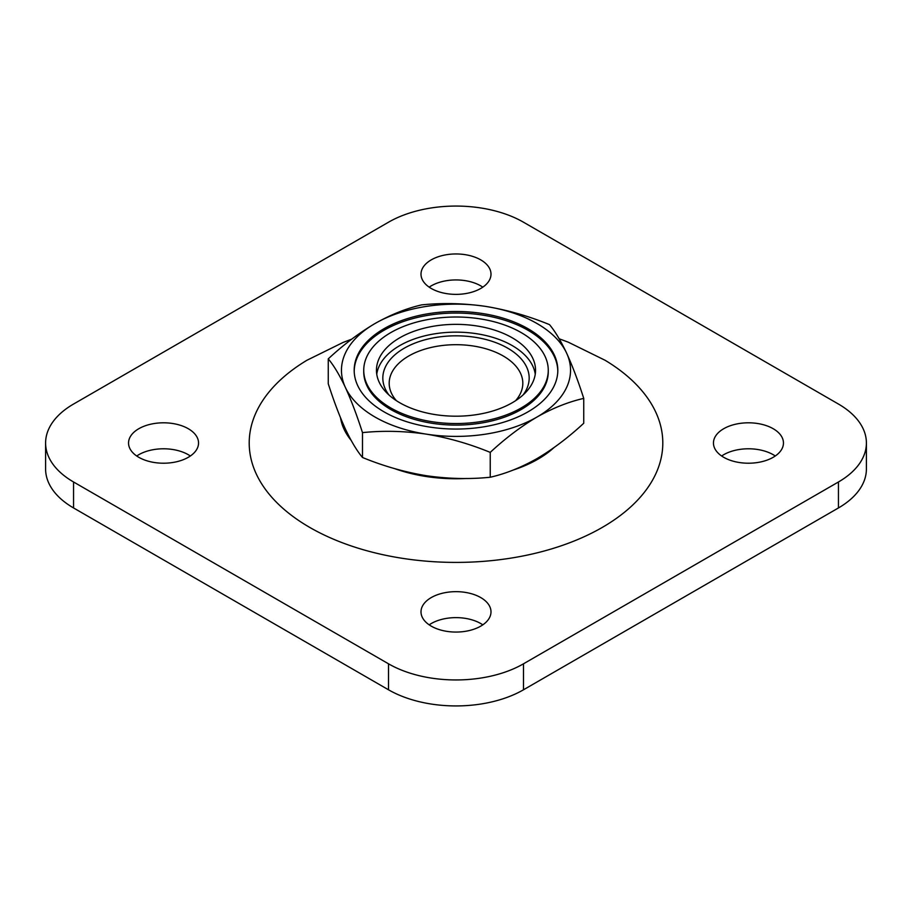 <?xml version="1.0" encoding="UTF-8"?>
<svg xmlns="http://www.w3.org/2000/svg" width="912" height="912" viewBox="0 0 912 912"><rect width="100%" height="100%" fill="white"/><g stroke="black" fill="none" stroke-linecap="round" stroke-linejoin="round"><path stroke-width="1.37" d="M399.764 402.751A79.538 45.919 0 0 0 486.438 412.703A79.538 45.919 0 0 0 535.538 370.272A79.538 45.919 0 0 0 456 324.353A79.538 45.919 0 0 0 376.462 370.272A79.538 45.919 0 0 0 399.764 402.751M390.758 407.938A92.26 53.272 0 0 0 491.306 419.486A92.26 53.272 0 0 0 548.26 370.272A92.26 53.272 0 0 0 456 317.011A92.26 53.272 0 0 0 363.74 370.272A92.26 53.272 0 0 0 390.758 407.938M515.622 400.664A66.815 38.578 0 0 0 522.815 383.268A66.815 38.578 0 0 0 456 344.69A66.815 38.578 0 0 0 389.185 383.268A66.815 38.578 0 0 0 396.378 400.664M482.813 287.155A34.998 20.201 0 0 0 429.187 287.155M775.268 456A34.998 20.201 0 0 0 721.654 456M482.813 624.845A34.998 20.201 0 0 0 429.187 624.845M190.346 456A34.998 20.201 0 0 0 136.732 456M523.488 689.791L838.447 507.95L838.447 481.981L523.488 663.811L523.488 689.791A95.441 55.108 180 0 1 388.512 689.791L73.553 507.95A95.441 55.108 180 0 1 45.6 468.985L45.6 443.015A95.441 55.108 0 0 0 73.553 481.981L388.512 663.811A95.441 55.108 0 0 0 523.488 663.811M838.447 481.981A95.441 55.108 0 0 0 866.4 443.015L866.4 468.985A95.441 55.108 180 0 1 838.447 507.95M351.69 339.173L343.151 342.41L306.934 360.263A206.796 119.392 0 0 0 309.772 527.432A206.796 119.392 0 0 0 600.791 528.265A206.796 119.392 0 0 0 605.066 360.263L568.324 342.205L559.17 338.774M431.251 288.454A34.998 20.201 0 0 0 469.395 292.832A34.998 20.201 0 0 0 490.998 274.159A34.998 20.201 0 0 0 456 253.958A34.998 20.201 0 0 0 421.002 274.159A34.998 20.201 0 0 0 431.251 288.454M723.706 457.3A34.998 20.201 0 0 0 761.851 461.677A34.998 20.201 0 0 0 783.454 443.015A34.998 20.201 0 0 0 748.456 422.803A34.998 20.201 0 0 0 713.458 443.015A34.998 20.201 0 0 0 723.706 457.3M431.251 626.145A34.998 20.201 0 0 0 469.395 630.523A34.998 20.201 0 0 0 490.998 611.861A34.998 20.201 0 0 0 456 591.66A34.998 20.201 0 0 0 421.002 611.861A34.998 20.201 0 0 0 431.251 626.145M138.795 457.3A34.998 20.201 0 0 0 176.939 461.677A34.998 20.201 0 0 0 198.542 443.015A34.998 20.201 0 0 0 163.544 422.803A34.998 20.201 0 0 0 128.546 443.015A34.998 20.201 0 0 0 138.795 457.3M866.4 443.015A95.441 55.108 0 0 0 838.447 404.05L523.488 222.209A95.441 55.108 0 0 0 388.512 222.209L73.553 404.05A95.441 55.108 0 0 0 45.6 443.015M328.252 358.861L328.252 383.724C333.838 401.109 339.549 416.191 345.363 428.959C351.2 441.305 356.911 450.813 362.486 457.482C383.336 466.055 404.632 472.131 426.36 475.711C448.134 478.857 469.429 479.37 490.234 477.238C505.373 473.818 520.957 467.605 536.986 458.599C552.82 449.24 568.415 437.464 583.748 423.248L583.748 398.396C568.415 401.884 552.82 408.097 536.986 417.035A114.536 66.131 180 0 1 426.36 434.146A114.536 66.131 180 0 1 345.363 387.395A114.536 66.131 180 0 1 375.014 323.521A114.536 66.131 180 0 1 485.64 306.398A114.536 66.131 180 0 1 566.637 353.161A114.536 66.131 180 0 1 536.986 417.035C520.957 426.531 505.373 438.319 490.234 452.386C469.372 443.802 448.088 437.726 426.36 434.146C404.575 431 383.291 430.498 362.486 432.619C356.9 415.234 351.188 400.151 345.363 387.395C339.538 375.037 333.826 365.53 328.252 358.861C343.402 344.793 358.986 333.017 375.014 323.521C390.849 314.583 406.433 308.37 421.766 304.87C442.628 302.75 463.912 303.263 485.64 306.398C507.425 310 528.709 316.076 549.514 324.638C555.1 331.33 560.812 340.837 566.637 353.161C572.462 365.963 578.174 381.034 583.748 398.396M384.009 411.836A101.813 58.778 0 0 0 494.965 424.582A101.813 58.778 0 0 0 557.813 370.272A101.813 58.778 0 0 0 456 311.494A101.813 58.778 0 0 0 354.187 370.272A101.813 58.778 0 0 0 384.009 411.836M490.234 452.386L490.234 477.238M362.486 432.619L362.486 457.482M388.922 394.953A73.177 42.248 180 0 1 456 335.821A73.177 42.248 180 0 1 523.078 394.953M535.253 374.171A79.538 45.919 0 0 0 456 332.15A79.538 45.919 0 0 0 376.747 374.171M557.802 371.059A101.813 58.778 0 0 0 456 313.055A101.813 58.778 0 0 0 354.198 371.059M363.74 370.272L363.74 371.834A92.26 53.272 0 0 0 390.758 409.499A92.26 53.272 0 0 0 491.306 421.048A92.26 53.272 0 0 0 548.26 371.834L548.26 370.272M394.828 468.688A115.915 66.929 0 0 0 466.75 478.469M513.251 470.033A115.915 66.929 0 0 0 553.926 447.644M340.552 417.878A115.915 66.929 0 0 0 351.12 440.336M388.512 689.791L388.512 663.811M73.553 481.981L73.553 507.95"/></g></svg>
